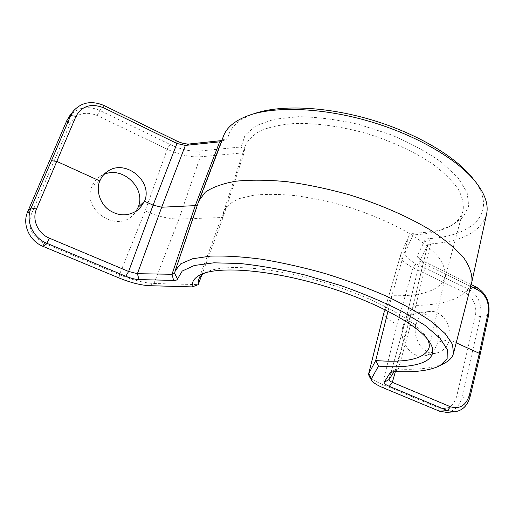<?xml version="1.0" encoding="UTF-8"?>
<svg xmlns="http://www.w3.org/2000/svg" width="515" height="515" viewBox="0 0 515 515"><rect width="100%" height="100%" fill="white"/><g stroke="black" fill="none" stroke-linecap="round" stroke-linejoin="round"><path stroke-width="0.39" stroke-dasharray="2.58 1.93" d="M201.732 275.152L223.034 217.484L244.065 152.768L200.264 156.811C190.492 157.41 179.484 154.886 167.227 149.241L97.168 115.476C84.917 110.815 75.84 113.641 69.931 123.961L31.164 214.691C27.398 227.134 31.647 236.63 43.917 243.183L119.435 274.695C132.574 280.051 144.078 282.986 153.946 283.488L198.224 284.647M388.007 311.163L391.864 295.668C422.216 296.518 439.99 290.409 445.179 277.353L445.301 276.832C445.816 271.122 443.724 264.768 439.044 257.777C432.825 250.522 424.115 243.119 412.914 235.561C394.001 224.077 371.527 214.266 345.494 206.129C328.345 201.391 311.652 197.889 295.417 195.629C279.87 194.155 266.081 194.001 254.043 195.172L239.23 198.59C231.57 201.925 226.439 206.142 223.832 211.227L223.034 217.484L178.95 219.042C169.094 219.107 157.847 216.39 145.204 210.893L119.435 274.695L119.139 278.016M204.661 273.053L207.339 271.714C225.004 263.706 272.834 267.291 322.873 282.136C372.931 296.943 415.18 320.04 425.866 336.45L427.54 339.282M369.036 376.008C370.806 378.615 375.287 381.428 382.465 384.441L438.201 407.693C447.258 410.275 453.425 406.502 456.696 396.376L475.467 315.669C476.929 305.524 473.626 297.979 465.566 293.029L413.094 267.742C404.153 263.242 400.013 258.916 400.67 254.764L409.316 234.969C424.611 234.673 437.209 232.239 447.123 227.662C455.724 223.574 461.022 217.993 463.017 210.912C464.002 204.262 462.386 196.988 458.17 189.082C452.408 180.945 444.117 172.75 433.302 164.504C415.463 152.337 392.321 141.49 367.06 133.623C341.587 126.465 316.313 122.969 294.805 123.484C281.299 124.521 269.95 126.896 260.757 130.604C252.987 134.962 247.741 140.202 245.024 146.337L244.065 152.768L241.22 146.949L198.848 151.088C190.312 151.642 180.688 149.421 169.976 144.438L99.846 110.448C87.659 105.369 77.533 107.249 69.474 116.1M446.55 412.386C454.333 411.331 459.438 406.348 461.858 397.438L480.501 316.558C482.252 304.275 478.255 295.14 468.515 289.14L416.023 263.699C407.816 259.541 404.275 255.607 405.408 251.893L413.828 233.153C429.008 232.703 441.587 230.166 451.558 225.544L463.217 217.201L468.714 206.097L467.163 192.694L458.054 177.733L441.477 162.219C426.929 151.951 409.747 142.668 389.932 134.37L358.813 124.437C337.48 119.602 317.395 117.014 298.552 116.673L274.238 119.242L256.116 125.647L245.05 135.175L241.22 146.949M391.625 371.753L395.675 369.422L398.346 369.088C419.5 370.047 435.162 367.922 445.333 362.715M394.187 371.534L395.365 369.693L412.953 306.341L406.161 318.45L420.176 259.914L427.617 245.172L430.624 243.923C462.122 241.657 480.752 231.84 486.514 214.472M394.818 371.553L398.346 369.088L415.933 305.401L430.624 243.923L429.252 238.606C473.955 235.793 499.273 211.723 472.68 178.248M471.18 284.583L421.959 260.577L417.8 257.506L417.427 255.446L424.733 240.524C425.339 239.449 426.845 238.805 429.252 238.606M255.376 113.248C239.127 118.881 229.973 127.07 227.907 137.814L225.57 139.996L221.791 140.569M104.043 174.379L99.878 176.574C96.234 179.085 93.576 182.368 91.895 186.43C81.344 209.174 116.178 233.205 132.883 215.18L135.851 211.671M385.246 309.766L391.864 295.668L409.316 234.969L413.828 233.153M383.978 312.592C383.63 316.159 388.02 320.06 397.155 324.296L382.465 384.441L383.508 387.924M437.686 342.147C441.67 327.997 429.684 310.86 417.021 312.895C409.972 314.053 405.266 318.579 402.897 326.478C398.378 341.49 412.232 359.554 425.178 355.723C431.544 353.914 435.709 349.389 437.686 342.147L449.415 339.739C453.052 326.04 441.432 309.592 429.323 311.485C422.635 312.56 418.199 316.918 416.017 324.566C411.582 338.754 425.113 357.127 437.28 352.865C443.679 350.818 447.728 346.44 449.415 339.739L456.2 342.823M470.704 286.43L423.176 263.3L420.42 261.253L420.176 259.914L417.427 255.446M395.359 371.579L409.322 321.527L416.017 324.566L402.897 326.478M421.959 260.577L423.176 263.3L409.322 321.527C407.075 320.472 405.994 319.506 406.084 318.637L389.005 379.6M424.733 240.524L427.617 245.172L412.953 306.341L415.933 305.401C447.355 304.874 465.921 297.342 471.637 282.806M174.598 273.291L198.59 201.513M197.387 205.073L222.293 140.421L221.521 141.284M221.572 141.149L223.78 140.357M223.504 136.076L222.364 140.164L227.907 137.814M27.668 211.8L31.164 214.691M43.176 246.434L43.917 243.183M149.427 285.683L153.946 283.488L178.95 219.042L200.264 156.811L198.848 151.088M439.482 411.195L438.201 407.693M470.098 396.666L461.858 397.438L456.696 396.376M97.168 115.476L99.846 110.448L104.024 105.517M476.394 287.125L468.515 289.14L465.566 293.029M66.789 120.658L69.931 123.961M169.976 144.438L167.227 149.241L145.204 210.893M99.839 180.952L91.895 186.43M405.408 251.893L400.857 254.249L384.879 309.586L400.676 254.758M416.023 263.699L413.094 267.742L397.155 324.296M488.709 314.826L480.501 316.558L475.467 315.669M223.832 211.227L198.636 279.568M445.301 276.832L429.072 347.825M207.339 271.714L201.545 274.225M425.866 336.45L429.336 341.702M390.801 372.049L395.675 369.429M99.884 176.581L107.146 171.695M132.889 215.18L139.411 208.942M445.179 277.353L463.017 210.912M223.665 211.736L245.024 146.337M447.123 227.662L451.558 225.544M417.021 312.895L429.323 311.485M420.42 261.253L417.8 257.506M406.084 318.643L420.098 260.139M388.954 379.716L406.097 318.605M174.572 273.426L197.876 204.449M220.826 141.599L225.57 139.996M222.293 140.415L197.857 204.494M425.178 355.717L437.286 352.865"/><path stroke-width="0.77" d="M456.2 342.823L479.349 353.335L480.019 355.015L470.098 396.666C467.594 405.691 462.406 410.738 454.533 411.807L447.393 410.603L389.301 386.334C385.471 384.673 383.772 383.315 384.203 382.252L390.344 372.454L394.818 371.553C415.322 372.538 430.424 370.536 440.145 365.553L447.136 358.71L447.284 349.473L439.926 338.149L424.836 325.261L402.395 311.562C384.1 302.292 363.526 293.608 340.66 285.51L305.582 275.139C282.027 269.506 260.107 265.624 239.829 263.48L213.744 262.824L194.297 265.489L182.207 271.057L177.553 278.963C177.347 279.96 176.04 280.437 173.626 280.398L139.031 279.606C135.245 279.426 130.829 278.306 125.789 276.265L46.756 243.254C32.799 237.776 25.235 220.761 31.106 208.002L51.481 160.674L56.875 161.44L99.839 180.952C95.687 189.745 99.929 204.198 109.534 210.352C119.647 216.751 129.606 216.281 139.404 208.942L144.528 201.256L153.103 205.15L176.967 143.485L103.676 107.815C91.194 103 81.975 105.813 76.027 116.242L36.526 208.961C31.679 219.557 37.93 233.649 49.492 238.213L128.621 271.476L153.103 205.15L161.71 207.217L195.262 205.627L197.387 205.073M221.791 140.569L189.533 143.962C185.786 144.219 181.576 143.254 176.915 141.065L104.024 105.517C91.689 100.335 81.473 102.182 73.362 111.073L69.474 116.1L66.789 120.658L27.668 211.8C21.913 224.347 29.407 241.059 43.176 246.434L119.139 278.016C130.701 282.684 140.795 285.239 149.427 285.683L192.275 286.9C191.554 281.57 194.644 277.347 201.545 274.225C219.68 265.985 269.551 269.796 321.907 285.329C374.283 300.818 418.373 324.843 429.336 341.702C442.263 360.777 417.285 369.384 378.467 366.114L371.56 378.519L371.798 380.566C373.33 382.832 377.231 385.284 383.508 387.924L439.482 411.195L446.55 412.386L454.533 411.807M201.732 275.152L198.224 284.647L192.275 286.9M198.224 284.647L198.636 279.568C199.53 277.057 201.539 274.888 204.661 273.053M427.54 339.282C429.111 342.436 429.619 345.282 429.072 347.825C424.759 358.762 406.972 362.998 375.712 360.532L388.007 311.163M371.56 378.519L368.746 373.645L375.712 360.532L378.467 366.114M384.01 312.489L368.579 374.07L369.036 376.008L371.798 380.566M470.704 286.43L477.836 289.9C486.006 294.941 489.43 302.614 488.104 312.92L479.349 353.335L469.358 395.224C465.959 405.556 459.67 409.399 450.483 406.76L392.359 382.33C390.003 381.325 388.864 380.456 388.947 379.729L394.187 371.534M390.344 372.454L391.625 371.753M440.145 365.553L445.333 362.715C449.801 360.255 452.518 357.133 453.496 353.341L452.466 344.329L445.205 333.63L431.551 321.656C419.365 313.204 404.365 304.719 386.559 296.215C367.459 287.911 347.046 280.372 325.319 273.581C303.412 267.446 282.214 262.663 261.717 259.232C242.205 256.682 225.081 255.652 210.339 256.135L192.501 258.781L180.733 263.834L175.119 270.884L174.572 273.439L172.01 274.276L137.415 273.69L128.621 271.476L125.789 276.265M177.553 278.963L174.598 273.291M173.626 280.398L172.01 274.276L195.262 205.627L219.648 141.837L185.368 145.417L176.967 143.485L176.915 141.065M73.362 111.073L70.671 115.663L51.481 160.674M135.851 211.671L138.155 207.262L144.528 201.256C153.316 181.351 125.171 158.35 107.461 171.476C103.985 173.858 101.442 177.012 99.839 180.952M480.019 355.015L488.709 314.826C490.325 302.427 486.224 293.196 476.394 287.125L471.18 284.583M472.68 178.248L471.766 177.109C454.243 155.659 415.36 132.851 371.115 119.731C326.858 106.637 281.95 104.622 255.755 113.126L255.376 113.248M138.155 207.262C146.363 188.67 123.098 165.733 104.043 174.379M368.605 373.987L384.003 312.502L385.246 309.766M175.119 270.884L198.816 200.882L205.298 192.172C212.47 187.222 222.647 183.565 235.819 181.209C250.605 179.722 267.594 179.877 286.791 181.666C306.876 184.434 327.546 188.76 348.81 194.631C380.418 204.397 409.547 217.214 432.169 231.106C445.932 240.441 456.605 249.556 464.189 258.466C469.886 267.034 472.455 274.804 471.882 281.769L471.637 282.806M221.521 141.284L219.648 141.837L221.572 141.149M486.514 214.472L486.611 214.015C488.677 204.352 484.802 193.389 474.997 181.119C456.94 158.993 416.545 135.329 370.517 121.682C324.482 108.06 277.843 105.942 250.837 114.716C236.031 119.699 226.922 126.819 223.504 136.076L198.816 200.882M439.482 411.195L447.393 410.603L450.483 406.76M49.492 238.213L46.756 243.254L43.176 246.434M27.668 211.8L31.106 208.002L36.526 208.961M470.098 396.666L469.358 395.224M389.301 386.334L392.359 382.33L395.359 371.579M384.203 382.252L389.005 379.6M139.031 279.606L137.415 273.69L161.71 207.217L185.368 145.417L189.533 143.962M66.789 120.658L70.671 115.663L76.027 116.242M103.676 107.815L104.024 105.517M477.836 289.9L476.394 287.125M488.104 312.92L488.709 314.826M453.496 353.341L471.74 282.42M486.611 214.015L471.882 281.769M255.755 113.126L250.837 114.716M471.766 177.109L474.997 181.119"/></g></svg>
